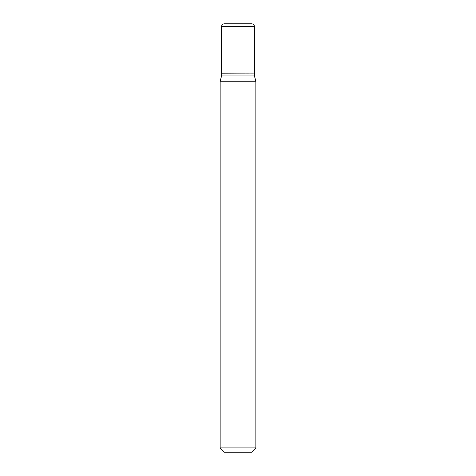 <?xml version="1.0" encoding="UTF-8"?>
<svg xmlns="http://www.w3.org/2000/svg" width="476" height="476" viewBox="0 0 476 476"><rect width="100%" height="100%" fill="white"/><g stroke="black" fill="none" stroke-linecap="round" stroke-linejoin="round"><path stroke-width="0.36" stroke-dasharray="2.38 1.78" d="M221.578 73.066L254.422 73.066M224.434 23.8L251.566 23.8M254.279 73.066L221.721 73.066L254.279 73.066M221.578 75.922L254.422 75.922M220.15 81.253L255.85 81.253M220.15 447.916L255.85 447.916M224.434 452.2L251.566 452.2M221.578 73.209L254.422 73.209M221.578 26.656L254.422 26.656"/><path stroke-width="0.71" d="M254.422 26.656A2.856 2.856 0 0 0 251.566 23.8L224.434 23.8A2.856 2.856 0 0 0 221.578 26.656L221.578 73.066L254.422 73.066L254.422 26.656L221.578 26.656M254.279 73.066L221.578 73.209L221.578 75.922L220.15 81.253L220.15 447.916L255.85 447.916L251.566 452.2L224.434 452.2L220.15 447.916M254.422 73.209L254.422 75.922L221.578 75.922M254.422 75.922L255.85 81.253L220.15 81.253M255.85 81.253L255.85 447.916"/></g></svg>
